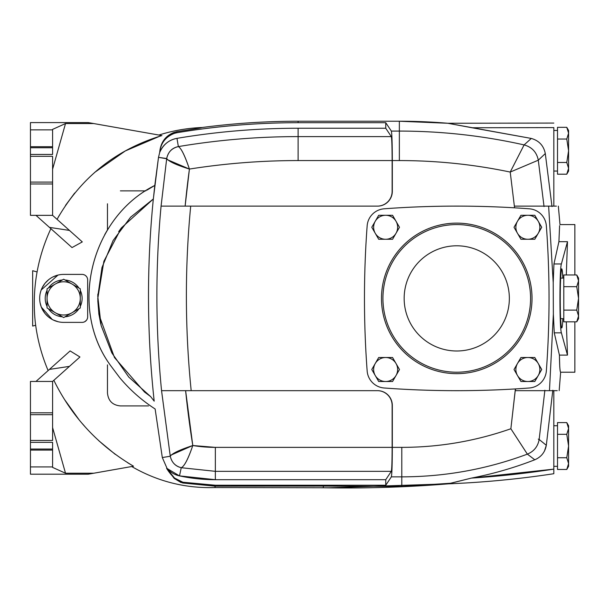 <?xml version="1.0" encoding="UTF-8"?>
<svg xmlns="http://www.w3.org/2000/svg" width="609" height="609" viewBox="0 0 609 609"><rect width="100%" height="100%" fill="white"/><g stroke="black" fill="none" stroke-linecap="round" stroke-linejoin="round"><path stroke-width="0.91" d="M456.75 372.213A73.818 73.818 0 0 0 530.568 298.395A73.818 73.818 0 0 0 456.75 224.576A73.818 73.818 0 0 0 382.932 298.395A73.818 73.818 0 0 0 456.75 372.213M456.75 223.122A75.272 75.272 0 0 0 381.485 298.395A75.272 75.272 0 0 0 456.75 373.66A75.272 75.272 0 0 0 532.022 298.395A75.272 75.272 0 0 0 456.75 223.122M509.345 298.395A52.595 52.595 0 0 0 456.75 245.792A52.595 52.595 0 0 0 404.155 298.395A52.595 52.595 0 0 0 456.75 350.99A52.595 52.595 0 0 0 509.345 298.395M367.151 225.832A981.784 981.784 0 0 0 367.151 370.95A18.453 18.453 0 0 0 384.195 387.994A981.784 981.784 0 0 0 529.312 387.994A18.453 18.453 0 0 0 546.349 370.95A981.784 981.784 0 0 0 546.349 225.832A18.453 18.453 0 0 0 529.312 208.796A981.784 981.784 0 0 0 384.195 208.796A18.453 18.453 0 0 0 367.151 225.832M145.84 190.868L120.384 190.868M35.649 325.244L32.665 326.074L32.665 270.708L37.088 271.941M566.773 174.197L568.585 171.06L568.585 168.335L566.773 162.474L568.585 150.758L568.585 168.335L566.773 174.197L557.509 174.197L557.509 127.319L566.773 127.319L568.585 130.455L568.585 150.758L566.773 139.035L568.585 133.173L566.773 127.319M557.509 130.455L553.825 130.455L553.825 127.608L471.983 127.753L447.828 123.262L399.359 121.229L399.359 160.563L392.318 160.563C392.265 143.381 391.937 133.554 391.343 131.08L399.359 131.08C441.449 131.095 483.028 135.708 524.105 144.912L531.299 138.441C539.041 140.641 543.708 145.688 545.299 153.575L538.295 160.19C536.696 152.189 531.969 147.096 524.105 144.912L510.22 172.065C473.665 164.415 436.706 160.578 399.359 160.563L399.359 131.08C441.449 131.095 483.028 135.708 524.105 144.912L531.299 138.441L447.828 123.262L553.825 123.079L447.828 123.262A579.471 579.471 0 0 0 399.359 121.229L298.106 121.229C265.958 121.229 233.94 123.322 202.066 127.502L202.066 127.502C200.978 128.164 184.908 130.311 176.762 131.727L176.93 132.732A16.983 16.983 0 0 0 174.38 133.363A21.467 21.467 0 0 0 159.71 152.425A22.51 22.51 0 0 1 176.975 138.35A731.165 731.165 0 0 1 298.106 128.24L385.756 128.24L385.756 122.698L298.106 122.698A736.715 736.715 0 0 0 176.93 132.732L174.38 133.363L174.06 132.419L176.762 131.727L176.93 132.732C217.048 126.048 257.432 122.706 298.106 122.698L298.106 121.229C265.973 121.229 233.963 123.322 202.066 127.502C187.344 128.096 172.948 130.608 158.888 135.046L159.482 135.145M566.773 139.035L557.509 139.035M566.773 162.474L557.509 162.474M566.773 469.47L568.585 466.327L568.585 463.609L566.773 457.747L568.585 446.032L568.585 463.609L566.773 469.47L557.509 469.47L557.509 422.593L566.773 422.593L568.585 425.729L568.585 446.032L566.773 434.308L568.585 428.447L566.773 422.593M557.509 425.729L553.817 425.729M566.773 434.308L557.509 434.308M566.773 457.747L557.509 457.747M563.789 280.81L563.789 274.956L576.738 274.956L578.55 280.81L578.55 298.395L576.738 310.11L563.789 310.11L563.789 280.81M576.738 274.956L578.55 278.092L578.55 280.81L576.738 286.672L578.55 298.395L578.55 315.972L576.738 321.834L563.789 321.834L563.789 310.11M576.738 310.11L578.55 315.972L578.55 318.69L576.738 321.834M576.738 286.672L563.789 286.672M55.366 284.007L47.06 288.803L47.06 298.395A16.61 16.61 0 0 0 55.366 312.775L47.06 307.979L47.06 298.395A16.61 16.61 0 0 1 55.366 284.007L63.671 279.211L71.976 284.007A16.61 16.61 0 0 0 55.366 284.007M80.274 288.803L80.274 298.395A16.61 16.61 0 0 0 71.976 284.007L80.274 288.803M80.274 307.979L71.976 312.775A16.61 16.61 0 0 0 80.274 298.395L80.274 307.979M63.671 317.571L55.366 312.775A16.61 16.61 0 0 0 71.976 312.775L63.671 317.571M517.483 233.27L520.946 239.268L534.793 239.268L541.721 227.271L534.793 215.274L520.946 215.274L514.019 227.271L517.483 233.27A11.997 11.997 0 0 1 527.874 215.274A11.997 11.997 0 0 1 538.257 233.27A11.997 11.997 0 0 1 517.483 233.27M517.483 375.509L520.946 381.508L534.793 381.508L541.721 369.511L534.793 357.513L520.946 357.513L514.019 369.511L517.483 375.509A11.997 11.997 0 0 1 527.874 357.513A11.997 11.997 0 0 1 538.257 375.509A11.997 11.997 0 0 1 517.483 375.509M375.243 375.509L378.707 381.508L392.561 381.508L399.481 369.511L392.561 357.513L378.707 357.513L371.779 369.511L375.243 375.509A11.997 11.997 0 0 1 385.634 357.513A11.997 11.997 0 0 1 396.025 375.509A11.997 11.997 0 0 1 375.243 375.509M375.243 233.27L378.707 239.268L392.561 239.268L399.481 227.271L392.561 215.274L378.707 215.274L371.779 227.271L375.243 233.27A11.997 11.997 0 0 1 385.634 215.274A11.997 11.997 0 0 1 396.025 233.27A11.997 11.997 0 0 1 375.243 233.27M144.63 392.112L150.644 396.588L154.191 401.164A974.788 974.788 0 0 1 153.331 198.983L158.5 157.358L166.699 158.538C168.031 152.06 171.913 148.078 178.361 146.594L176.975 138.35C168.937 139.88 163.182 144.569 159.71 152.425L159.71 152.425C160.753 143.115 165.64 136.766 174.38 133.363L174.06 132.419C165.343 135.906 160.555 142.575 159.695 152.425L158.5 157.358L166.744 158.743M120.696 228.817L120.338 229.304M97.79 300.64L98.955 314.731M170.368 455.852L170.269 456.225C171.753 462.475 175.415 466.304 181.246 467.712C184.39 466.319 188.234 458.92 192.787 445.522L215.35 447.371L215.35 471.328L215.35 447.371L392.127 447.371C392.082 461.333 391.815 469.318 391.328 471.328L215.35 471.328L215.35 479.694L385.756 479.694L391.328 471.328L215.35 471.328L181.246 467.712L179.495 475.888L215.35 479.694L215.35 471.328L181.246 467.712C184.321 466.365 188.166 458.965 192.787 445.522C179.685 449.845 172.18 453.408 170.269 456.225L162.314 457.557L167.11 468.511L179.495 475.888L181.246 467.712C175.263 466.106 171.601 462.269 170.269 456.225L162.314 457.557L155.128 408.982C141.707 400.296 129.9 389.859 119.722 377.671L110.868 365.902C68.345 308.87 90.398 217.504 154.8 185.433L153.354 198.968L130.592 217.2L113.084 240.555L101.985 267.526L97.79 296.431L101.124 325.549L111.866 352.954L128.773 377.078L150.644 396.588L154.191 401.164C146.898 333.77 146.617 266.377 153.331 198.983L121.412 227.865L153.331 198.983M53.455 320.106L58.099 321.727L53.021 319.892M48.644 317.099L45.112 313.597M45.043 313.513L42.257 309.22M52.229 319.481L41.313 307.096M41.199 306.807L40.392 304.218M40.042 302.544L39.874 301.455M39.836 295.654L39.882 295.243M40.331 292.815L40.925 290.759M41.138 290.143L41.534 289.146M42.211 287.661L45.028 283.292M45.036 283.276L48.674 279.66M53.059 276.874L58.114 275.055M75.919 274.4L63.671 274.4A23.995 23.995 0 0 0 39.676 298.395A23.995 23.995 0 0 0 63.671 322.382L75.988 322.382M534.771 459.78C514.194 467.788 493.077 473.893 471.404 478.095C493.077 473.893 514.202 467.788 534.771 459.78L527.371 454.131C533.964 451.391 537.892 446.496 539.155 439.47L546.311 445.286C545.055 452.183 541.211 457.016 534.771 459.78L527.371 454.131C486.873 469.219 445.012 476.794 401.795 476.855L391.343 476.855C391.937 474.388 392.265 464.553 392.318 447.371L401.795 447.371L401.795 486.408L450.561 483.249L471.404 478.095A945.701 945.701 0 0 0 553.817 469.128L553.817 390.666L557.235 390.666L549.463 390.666L553.36 314.168L553.216 282.614L553.946 263.956L561.391 263.956L567.481 241.682L561.391 263.956L553.946 263.956L558.91 241.682L567.481 241.682L566.294 274.956L567.481 241.682L558.91 241.682L553.946 263.956L553.216 282.614L548.625 206.124L556.398 206.124L514.361 206.124L514.529 207.814L514.361 206.124L519.34 206.124L514.361 206.124L510.22 172.065L538.295 160.19L544.043 206.58L538.295 160.19L510.22 172.065L524.105 144.912C531.969 147.096 536.696 152.189 538.295 160.19L545.299 153.575C543.708 145.688 539.041 140.641 531.299 138.441L471.983 127.753L553.825 127.608L553.825 206.124L553.825 127.608M515.732 388.9L515.222 390.666L549.463 390.666L553.36 314.168L554.259 332.834L559.42 355.1C559.58 366.329 559.991 372.03 560.645 372.213L559.169 390.666M559.747 366.747L559.42 355.1L554.259 332.834L561.391 332.834C559.458 327.589 559.458 269.193 561.391 263.956C559.458 269.193 559.458 327.589 561.391 332.834L554.259 332.834L553.36 314.168L553.216 282.614L548.625 206.124L519.34 206.124M538.28 439.135L539.155 439.47C537.892 446.496 533.964 451.391 527.371 454.131C533.964 451.391 537.892 446.496 539.155 439.47L544.872 390.255L539.155 439.47C537.892 446.496 533.964 451.391 527.371 454.131C486.873 469.219 445.012 476.794 401.795 476.855L401.795 486.408L323.326 486.096L401.795 486.408L450.561 483.249L448.407 483.835L471.404 478.095L553.817 469.128L553.817 473.711C518.868 479.047 483.736 482.419 448.407 483.835C483.736 482.419 518.868 479.047 553.817 473.711L553.817 390.666L557.235 390.666L520.177 390.666M567.481 355.1L566.294 321.834L567.481 355.1L559.42 355.1L567.481 355.1L561.391 332.834L567.481 355.1M560.242 371.087L559.968 369.313M574.858 372.213L574.858 321.834L574.858 372.213L560.645 372.213L574.858 372.213L574.858 350.99M558.339 206.124L559.991 224.584L574.858 224.576L574.858 274.956L574.858 245.8M558.91 241.682L559.602 225.673M107.466 229.898L107.473 203.787L107.473 229.89L104.748 234.594M148.52 405.921L120.384 405.921L148.52 405.921M107.473 393.003L107.473 364.867L107.473 393.003C108.235 400.844 112.543 405.152 120.384 405.921M384.195 387.994A981.784 981.784 0 0 0 529.312 387.994L529.312 387.994A981.784 981.784 0 0 1 384.195 387.994A981.784 981.784 0 0 0 515.381 388.923A981.784 981.784 0 0 1 476.497 390.476M514.361 206.124L510.22 172.065C473.665 164.415 436.706 160.578 399.359 160.563L392.318 160.563L392.127 191.355A14.776 14.761 180 0 1 377.352 206.124A14.776 14.761 180 0 0 392.127 191.355L392.318 191.355A14.776 14.761 180 0 1 377.542 206.124L190.701 206.124C184.786 267.648 184.953 329.164 191.188 390.666L161.552 390.666C155.508 329.164 155.348 267.648 161.081 206.124L190.701 206.124A936.901 936.901 0 0 0 191.188 390.666L377.542 390.666A14.776 14.761 180 0 1 392.318 405.427L392.318 447.371L401.795 447.371C439.203 447.326 475.56 441.122 510.867 428.751L515.381 388.923M539.155 439.47L546.311 445.286L552.82 390.255L546.311 445.286L544.499 450.964M551.998 206.573L545.299 153.575L551.998 206.573M167.346 159.665L189.422 169.066C184.923 155.698 181.238 148.2 178.361 146.594C217.999 139.941 257.911 136.614 298.106 136.606L298.106 160.563L392.127 160.563L392.127 191.355L392.127 160.563C392.082 146.602 391.815 138.616 391.328 136.606C391.815 138.616 392.082 146.602 392.127 160.563L298.106 160.563L298.106 136.606L391.328 136.606L385.756 128.24L298.106 128.24L298.106 136.606L298.106 128.24C257.447 128.248 217.07 131.62 176.975 138.35L178.361 146.594C217.999 139.941 257.911 136.614 298.106 136.606L391.328 136.606L385.756 128.24L385.756 122.698L391.343 131.08C391.937 133.554 392.265 143.381 392.318 160.563L392.318 191.355A14.776 14.761 180 0 1 377.542 206.124L161.081 206.124L166.699 158.538L161.065 206.124C155.356 267.625 155.508 329.142 161.552 390.666L170.269 456.225L161.537 390.666L377.542 390.666A14.776 14.761 180 0 1 392.318 405.427L392.318 447.371C392.265 464.553 391.937 474.388 391.343 476.855L401.795 476.855L401.795 447.371C439.203 447.326 475.56 441.122 510.867 428.751L526.854 453.37M527.371 454.131L510.867 428.751L515.222 390.666M189.422 169.066L185.128 206.124A942.443 942.443 0 0 1 189.422 169.066C184.847 155.622 181.162 148.132 178.361 146.594C172.081 147.842 168.191 151.824 166.699 158.538C168.685 161.446 176.26 164.955 189.422 169.066C225.429 163.402 261.657 160.57 298.106 160.563A698.843 698.843 0 0 0 189.422 169.066M178.132 206.124L168.381 206.124M164.004 206.124L162.755 206.124M146.936 190.153L154.8 185.433C90.771 217.398 68.109 308.154 110.868 365.902L119.722 377.671C129.945 389.905 141.752 400.341 155.128 408.982L162.314 457.557L167.11 468.511L166.615 468.344L167.11 468.511A22.51 22.51 0 0 0 179.495 475.888A170.908 170.908 0 0 0 215.35 479.694L385.756 479.694L385.756 485.236L215.35 485.236L182.875 482.221L182.73 482.998L182.875 482.221L174.524 478.042L174.197 478.4L174.524 478.042L166.615 468.344L174.197 478.4L182.73 482.998L214.992 486.165L214.992 487.55L215.35 485.236L385.756 485.236L391.343 476.855L385.756 485.236L385.756 479.694L391.328 471.328C391.815 469.318 392.082 461.333 392.127 447.371L215.35 447.371A138.586 138.586 0 0 1 192.787 445.522A942.443 942.443 0 0 1 185.616 390.666L192.787 445.522L170.847 455.174M163.22 390.666L164.491 390.666M168.86 390.666L178.635 390.666M161.552 390.666L161.986 390.666M392.127 447.371L392.127 405.427A14.776 14.761 180 0 0 377.352 390.666A14.776 14.761 180 0 1 392.127 405.427L392.127 447.371M161.081 206.124L161.514 206.124M174.007 206.124L176.991 206.124M177.577 390.666L174.425 390.666M57.063 219.339C80.868 177.562 115.824 149.639 161.918 135.579C115.824 149.639 80.868 177.554 57.063 219.339L59.332 215.297M65.513 205.4L74.679 193.03M94.73 172.355L125.317 150.933L159.649 136.264M72.022 247.574L35.984 215.35L30.45 215.35L30.45 146.716L30.45 147.743L52.595 147.743L52.595 146.716L30.45 146.716L30.45 129.869L52.595 129.869L52.595 146.716L30.45 146.716L30.45 122.592L88.267 122.592L93.763 123.558L65.513 123.558L52.595 169.211L65.513 123.558L52.595 129.382L65.513 123.558L93.763 123.558L88.267 122.592L30.45 122.592L30.45 129.869L52.595 129.869L52.595 147.743L30.45 147.743L30.45 154.45L52.595 154.45L52.595 147.743L52.595 154.45L30.45 154.45L30.45 182.099L52.595 182.099L52.595 156.323L30.45 156.323L52.595 156.323L52.595 182.099L30.45 182.099L30.45 215.35L52.595 215.35L52.595 183.979L30.45 183.979L52.595 183.979L52.595 182.099L52.595 215.35L35.984 215.35L72.022 247.574C44.708 223.145 44.708 223.145 72.022 247.574L82.299 241.91L52.595 215.35L69.441 230.415L49.436 227.378L69.441 230.415L82.299 241.91L72.022 247.574L67.104 243.174M160.433 135.32L93.763 123.558L160.982 135.411M59.004 235.934L63.899 240.311L59.004 235.934M54.33 381.31L56.645 385.832M64.706 399.77L78.774 419.365M82.405 423.719L84.605 426.239M98.803 440.749L115.291 454.39M127.631 462.733L133.127 465.984M133.523 466.205L93.763 473.223L65.513 473.223L52.595 427.579L65.513 473.223L52.595 467.407L65.513 473.223L93.763 473.223L88.267 474.198L133.531 466.212C131.141 466.639 131.141 466.639 133.531 466.212C131.141 466.639 131.141 466.639 133.531 466.212C98.437 445.544 71.877 416.914 53.843 380.32C71.877 416.906 98.437 445.537 133.531 466.212M30.45 474.198L88.267 474.198L30.45 474.198L30.45 466.92L52.595 466.92L52.595 449.046L30.45 449.046L30.45 442.34L52.595 442.34L52.595 449.046L52.595 442.34L30.45 442.34L30.45 414.683L52.595 414.683L52.595 440.467L30.45 440.467L52.595 440.467L52.595 414.683L30.45 414.683L30.45 381.44L52.595 381.44L52.595 412.811L30.45 412.811L52.595 412.811L52.595 414.683L52.595 381.44L35.984 381.44L70.111 350.921L48.126 370.584L70.111 350.921L79.939 356.988L52.595 381.44L69.441 366.374L49.436 369.404L69.441 366.374L79.939 356.988L70.111 350.921L35.984 381.44L30.45 381.44L30.45 449.046L52.595 449.046L52.595 450.074L30.45 450.074L30.45 474.198M52.595 467.407L52.595 450.074L30.45 450.074L30.45 449.046L30.45 466.92L52.595 466.92L52.595 467.407M399.359 121.229L298.106 121.229L298.106 122.698L385.756 122.698L391.343 131.08L399.359 131.08L399.359 121.229M181.147 482.61L174.197 478.4L166.615 468.344A43.452 43.452 0 0 0 174.524 478.042A16.983 16.983 0 0 0 182.875 482.221A176.45 176.45 0 0 0 215.35 485.236L215.35 486.165L323.326 486.096L323.326 487.763L329.142 487.771L448.407 483.835C406.812 487.208 365.111 488.517 323.326 487.763L329.142 487.771M215.35 486.165L323.326 486.096L323.326 487.763L214.992 487.55C185.265 488.448 157.51 481.445 131.727 466.532M144.546 392.044L150.644 396.588L144.47 391.983L114.484 357.567L98.947 314.686L97.775 298.539L103.88 261.291L121.412 227.865L118.664 231.656M97.859 294.056L97.798 296.172M98.772 313.429L100.782 324.178M553.817 470.346L553.817 469.128M557.509 171.06L553.825 171.06L553.825 174.745M561.742 327.924C560.668 328.259 559.877 305.322 560.318 286.725C561.011 266.894 561.856 264.017 562.861 278.092C562.556 272.094 562.183 269.018 561.742 268.866C559.755 267.442 559.755 329.347 561.742 327.924C562.183 327.771 562.556 324.696 562.861 318.69C562.556 324.696 562.183 327.771 561.742 327.924M86.409 276.433L85.534 275.58M84.499 274.941L83.349 274.537M82.124 274.4L63.671 274.4L82.124 274.4A5.534 5.534 0 0 1 87.658 279.942A5.534 5.534 0 0 0 82.124 274.4L82.748 274.438M214.992 486.165L182.73 482.998M154.8 185.433L158.5 157.358M159.695 152.425C160.555 142.567 165.343 135.898 174.06 132.419L176.762 131.727C184.908 130.318 200.978 128.172 202.066 127.502M74.869 322.382L82.124 322.382A5.534 5.534 0 0 0 87.658 316.847L87.658 279.942L87.658 316.847A5.534 5.534 0 0 1 82.124 322.382L63.671 322.382A23.995 23.995 0 0 1 39.676 298.395A23.995 23.995 0 0 1 63.671 274.4L74.435 274.4M41.267 306.974L40.08 302.787M40.392 292.594L40.689 291.513M41.199 289.983L57.992 275.085M85.207 275.337L85.976 275.961M87.658 289.138L87.658 291.467M87.658 310.613L87.658 315.31M87.475 318.263L87.079 319.322M86.432 320.319L84.689 321.75M82.953 322.321L82.124 322.382M58.86 220.953L59.377 221.41M68.703 229.745L72.92 233.521M56.393 233.597L50.882 228.672C37.24 258.17 32.011 289.069 35.185 321.385C37.134 338.406 41.45 354.803 48.126 370.584M50.242 368.689L53.843 365.469M56.744 362.873L61.235 358.853M65.11 355.397L70.111 350.921M67.157 368.415L65.232 370.143M56.348 378.082L53.843 380.32M62.331 316.802A18.453 18.453 0 0 1 48.4 308.755A18.453 18.453 0 0 0 62.331 316.802M47.06 306.441A18.453 18.453 0 0 1 47.06 290.348A18.453 18.453 0 0 0 47.06 306.441M48.4 288.034A18.453 18.453 0 0 1 62.331 279.988A18.453 18.453 0 0 0 48.4 288.034M65.003 279.988A18.453 18.453 0 0 1 78.942 288.034A18.453 18.453 0 0 0 65.003 279.988M80.274 290.348A18.453 18.453 0 0 1 80.274 306.441A18.453 18.453 0 0 0 80.274 290.348M78.942 308.755A18.453 18.453 0 0 1 65.003 316.802A18.453 18.453 0 0 0 78.942 308.755M83.349 322.245L84.499 321.849M85.534 321.209L86.402 320.364M87.072 319.329L87.506 318.134M87.658 316.847L87.658 279.942M557.509 466.327L553.817 466.327M563.789 278.092L560.615 278.092M563.789 318.69L560.615 318.69"/></g></svg>
